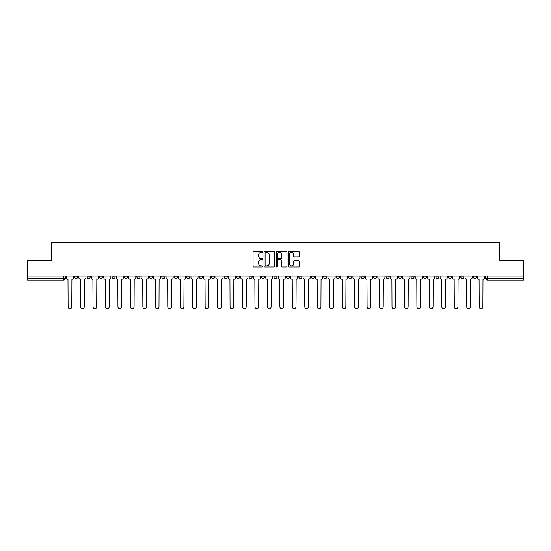 <?xml version="1.0" encoding="UTF-8"?>
<svg xmlns="http://www.w3.org/2000/svg" width="551" height="551" viewBox="0 0 551 551"><rect width="100%" height="100%" fill="white"/><g stroke="black" fill="none" stroke-linecap="round" stroke-linejoin="round"><path stroke-width="0.83" d="M262.724 251.883A0.551 0.551 0 0 0 262.173 251.332L253.846 251.332A0.785 0.785 0 0 0 253.061 252.117L253.061 266.223A0.785 0.785 0 0 0 253.846 267.008L262.173 267.008A0.551 0.551 0 0 0 262.724 266.457A0.551 0.551 0 0 0 262.173 265.913L261.098 265.913A2.507 2.507 0 0 1 258.591 263.406L258.591 262.228A2.507 2.507 0 0 1 261.098 259.721L262.173 259.721A0.551 0.551 0 0 0 262.724 259.17A0.551 0.551 0 0 0 262.173 258.619L261.098 258.619A2.507 2.507 0 0 1 258.591 256.112L258.591 254.934A2.507 2.507 0 0 1 261.098 252.427L262.173 252.427A0.551 0.551 0 0 0 262.724 251.883M410.936 276.017L410.936 276.898L414.132 276.898A1.598 1.598 0 0 1 412.534 278.496A1.598 1.598 0 0 1 410.936 276.898L410.936 276.017M398.476 276.017L398.476 276.898L401.672 276.898A1.598 1.598 0 0 1 400.074 278.496A1.598 1.598 0 0 1 398.476 276.898L398.476 276.017M323.733 276.017L323.733 276.898L326.929 276.898A1.598 1.598 0 0 1 325.331 278.496A1.598 1.598 0 0 1 323.733 276.898L323.733 276.017M311.274 276.017L311.274 276.898L314.469 276.898A1.598 1.598 0 0 1 312.872 278.496A1.598 1.598 0 0 1 311.274 276.898L311.274 276.017M298.821 276.017L298.821 276.898L302.01 276.898A1.598 1.598 0 0 1 300.412 278.496A1.598 1.598 0 0 1 298.821 276.898L298.821 276.017M273.902 276.017L273.902 276.898L277.098 276.898A1.598 1.598 0 0 1 275.5 278.496A1.598 1.598 0 0 1 273.902 276.898L273.902 276.017M248.99 276.898L248.99 276.017L248.99 276.898A1.598 1.598 0 0 0 250.588 278.496A1.598 1.598 0 0 1 248.99 276.898L252.179 276.898A1.598 1.598 0 0 1 250.588 278.496A1.598 1.598 0 0 0 252.179 276.898L252.179 276.017L252.179 276.898M236.531 276.898L236.531 276.017L236.531 276.898A1.598 1.598 0 0 0 238.128 278.496A1.598 1.598 0 0 1 236.531 276.898L239.726 276.898A1.598 1.598 0 0 1 238.128 278.496M224.071 276.898L224.071 276.017L224.071 276.898A1.598 1.598 0 0 0 225.669 278.496A1.598 1.598 0 0 1 224.071 276.898L227.267 276.898A1.598 1.598 0 0 1 225.669 278.496A1.598 1.598 0 0 0 227.267 276.898L227.267 276.017L227.267 276.898M211.618 276.017L211.618 276.898L214.807 276.898A1.598 1.598 0 0 1 213.216 278.496A1.598 1.598 0 0 1 211.618 276.898L211.618 276.017M199.159 276.017L199.159 276.898L202.355 276.898A1.598 1.598 0 0 1 200.757 278.496A1.598 1.598 0 0 1 199.159 276.898L199.159 276.017M186.699 276.017L186.699 276.898L189.895 276.898A1.598 1.598 0 0 1 188.297 278.496A1.598 1.598 0 0 1 186.699 276.898L186.699 276.017M174.247 276.898L174.247 276.017L174.247 276.898A1.598 1.598 0 0 0 175.838 278.496A1.598 1.598 0 0 1 174.247 276.898L177.436 276.898A1.598 1.598 0 0 1 175.838 278.496M149.328 276.898L149.328 276.017L149.328 276.898A1.598 1.598 0 0 0 150.926 278.496A1.598 1.598 0 0 1 149.328 276.898L152.524 276.898A1.598 1.598 0 0 1 150.926 278.496A1.598 1.598 0 0 0 152.524 276.898L152.524 276.017L152.524 276.898M136.868 276.898L136.868 276.017L136.868 276.898A1.598 1.598 0 0 0 138.466 278.496A1.598 1.598 0 0 1 136.868 276.898L140.064 276.898A1.598 1.598 0 0 1 138.466 278.496A1.598 1.598 0 0 0 140.064 276.898L140.064 276.017L140.064 276.898M124.416 276.898L124.416 276.017L124.416 276.898A1.598 1.598 0 0 0 126.014 278.496A1.598 1.598 0 0 1 124.416 276.898L127.612 276.898A1.598 1.598 0 0 1 126.014 278.496A1.598 1.598 0 0 0 127.612 276.898L127.612 276.017L127.612 276.898M111.956 276.898L111.956 276.017L111.956 276.898A1.598 1.598 0 0 0 113.554 278.496A1.598 1.598 0 0 1 111.956 276.898L115.152 276.898A1.598 1.598 0 0 1 113.554 278.496M99.497 276.898L99.497 276.017L99.497 276.898A1.598 1.598 0 0 0 101.095 278.496A1.598 1.598 0 0 1 99.497 276.898L102.693 276.898A1.598 1.598 0 0 1 101.095 278.496A1.598 1.598 0 0 0 102.693 276.898L102.693 276.017L102.693 276.898M87.044 276.898L87.044 276.017L87.044 276.898A1.598 1.598 0 0 0 88.642 278.496A1.598 1.598 0 0 1 87.044 276.898L90.233 276.898A1.598 1.598 0 0 1 88.642 278.496A1.598 1.598 0 0 0 90.233 276.898L90.233 276.017L90.233 276.898M298.408 256.856A0.785 0.785 0 0 0 299.193 256.07L299.193 252.117A0.785 0.785 0 0 0 298.408 251.332L289.158 251.332A0.785 0.785 0 0 0 288.373 252.117L288.373 266.223A0.785 0.785 0 0 0 289.158 267.008L298.408 267.008A0.785 0.785 0 0 0 299.193 266.223L299.193 261.443A0.785 0.785 0 0 0 298.408 260.657L294.448 260.657A0.785 0.785 0 0 0 293.662 261.443L293.662 263.812A2.094 2.094 0 0 1 291.569 265.913A2.094 2.094 0 0 1 289.475 263.812L289.475 254.528A2.094 2.094 0 0 1 291.569 252.427A2.094 2.094 0 0 1 293.662 254.528L293.662 256.07A0.785 0.785 0 0 0 294.448 256.856L298.408 256.856M27.55 276.017L27.55 260.127L51.346 260.127L51.346 242.323L499.654 242.323L499.654 260.127L523.45 260.127L523.45 276.017L27.55 276.017L27.55 278.496L65.321 278.496L65.321 276.017L65.321 278.496A1.598 1.598 0 0 1 63.723 280.094L27.55 280.094L27.55 278.496M274.811 252.117A0.785 0.785 0 0 0 274.033 251.332L264.783 251.332A0.785 0.785 0 0 0 263.998 252.117L263.998 266.223A0.785 0.785 0 0 0 264.783 267.008L274.033 267.008A0.785 0.785 0 0 0 274.811 266.223L274.811 252.117M276.967 251.332L286.217 251.332A0.785 0.785 0 0 1 287.002 252.117L287.002 266.223A0.785 0.785 0 0 1 286.217 267.008L282.264 267.008A0.785 0.785 0 0 1 281.478 266.223L281.478 260.499A0.785 0.785 0 0 0 280.693 259.721L278.069 259.721A0.785 0.785 0 0 0 277.284 260.499L277.284 266.457A0.551 0.551 0 0 1 276.733 267.008A0.551 0.551 0 0 1 276.189 266.457L276.189 252.117A0.785 0.785 0 0 1 276.967 251.332M485.679 276.017L485.679 278.496L523.45 278.496L523.45 280.094L487.277 280.094A1.598 1.598 0 0 1 485.679 278.496A1.598 1.598 0 0 0 487.277 280.094L487.277 276.017M523.45 276.017L523.45 278.496M476.415 276.017L476.415 276.898A1.598 1.598 0 0 1 474.817 278.496A1.598 1.598 0 0 1 473.219 276.898L476.415 276.898M473.219 276.017L473.219 276.898M463.956 276.017L463.956 276.898A1.598 1.598 0 0 1 462.358 278.496A1.598 1.598 0 0 1 460.767 276.898L463.956 276.898M460.767 276.017L460.767 276.898M451.503 276.017L451.503 276.898A1.598 1.598 0 0 1 449.905 278.496A1.598 1.598 0 0 1 448.307 276.898A1.598 1.598 0 0 0 449.905 278.496M448.307 276.017L448.307 276.898L451.503 276.898M439.044 276.017L439.044 276.898A1.598 1.598 0 0 1 437.446 278.496A1.598 1.598 0 0 1 435.848 276.898L439.044 276.898M435.848 276.017L435.848 276.898M426.584 276.017L426.584 276.898A1.598 1.598 0 0 1 424.986 278.496A1.598 1.598 0 0 1 423.388 276.898L426.584 276.898M423.388 276.017L423.388 276.898M414.132 276.017L414.132 276.898M401.672 276.017L401.672 276.898L401.672 276.017M389.213 276.017L389.213 276.898A1.598 1.598 0 0 1 387.615 278.496A1.598 1.598 0 0 1 386.017 276.898L389.213 276.898M386.017 276.017L386.017 276.898M376.753 276.017L376.753 276.898A1.598 1.598 0 0 1 375.162 278.496A1.598 1.598 0 0 1 373.564 276.898L376.753 276.898M373.564 276.017L373.564 276.898M364.301 276.017L364.301 276.898A1.598 1.598 0 0 1 362.703 278.496A1.598 1.598 0 0 1 361.105 276.898L364.301 276.898M361.105 276.017L361.105 276.898M351.841 276.017L351.841 276.898A1.598 1.598 0 0 1 350.243 278.496A1.598 1.598 0 0 1 348.645 276.898L351.841 276.898M348.645 276.017L348.645 276.898M339.382 276.017L339.382 276.898A1.598 1.598 0 0 1 337.784 278.496A1.598 1.598 0 0 1 336.193 276.898L339.382 276.898M336.193 276.017L336.193 276.898M326.929 276.017L326.929 276.898A1.598 1.598 0 0 1 325.331 278.496M314.469 276.017L314.469 276.898M302.01 276.898L302.01 276.017L302.01 276.898A1.598 1.598 0 0 1 300.412 278.496M289.557 276.017L289.557 276.898A1.598 1.598 0 0 1 287.959 278.496A1.598 1.598 0 0 1 286.362 276.898A1.598 1.598 0 0 0 287.959 278.496A1.598 1.598 0 0 0 289.557 276.898L286.362 276.898L286.362 276.017M277.098 276.898L277.098 276.017L277.098 276.898A1.598 1.598 0 0 1 275.5 278.496M264.638 276.017L264.638 276.898A1.598 1.598 0 0 1 263.041 278.496A1.598 1.598 0 0 1 261.443 276.898A1.598 1.598 0 0 0 263.041 278.496M261.443 276.017L261.443 276.898L264.638 276.898M239.726 276.017L239.726 276.898L239.726 276.017M214.807 276.898L214.807 276.017L214.807 276.898A1.598 1.598 0 0 1 213.216 278.496M202.355 276.898L202.355 276.017L202.355 276.898A1.598 1.598 0 0 1 200.757 278.496M189.895 276.898L189.895 276.017L189.895 276.898A1.598 1.598 0 0 1 188.297 278.496M177.436 276.017L177.436 276.898L177.436 276.017M164.983 276.898L164.983 276.017L164.983 276.898A1.598 1.598 0 0 1 163.385 278.496A1.598 1.598 0 0 1 161.787 276.898L164.983 276.898A1.598 1.598 0 0 1 163.385 278.496M161.787 276.017L161.787 276.898M115.152 276.017L115.152 276.898L115.152 276.017M77.781 276.017L77.781 276.898A1.598 1.598 0 0 1 76.183 278.496A1.598 1.598 0 0 1 74.585 276.898A1.598 1.598 0 0 0 76.183 278.496A1.598 1.598 0 0 0 77.781 276.898L77.781 276.017M74.585 276.017L74.585 276.898L77.781 276.898M63.723 276.017L63.723 280.094A1.598 1.598 0 0 0 65.321 278.496M265.644 252.427A0.551 0.551 0 0 0 265.093 252.978L265.093 265.362A0.551 0.551 0 0 0 265.644 265.913L266.78 265.913A2.507 2.507 0 0 0 269.287 263.406L269.287 254.934A2.507 2.507 0 0 0 266.78 252.427L265.644 252.427M281.478 254.562A2.094 2.094 0 0 0 279.378 252.468A2.094 2.094 0 0 0 277.284 254.562L277.284 257.84A0.785 0.785 0 0 0 278.069 258.619L280.693 258.619A0.785 0.785 0 0 0 281.478 257.84L281.478 254.562M66.402 276.017L66.402 277.697A1.598 1.598 0 0 0 67.993 279.295L68.117 306.845A1.839 1.839 0 0 0 69.956 308.677A1.839 1.839 0 0 0 71.788 306.845L71.912 279.295A1.598 1.598 0 0 0 73.503 277.697L73.503 276.017M78.855 276.017L78.855 277.697A1.598 1.598 0 0 0 80.453 279.295L80.577 306.845A1.839 1.839 0 0 0 82.409 308.677A1.839 1.839 0 0 0 84.248 306.845L84.365 279.295A1.598 1.598 0 0 0 85.963 277.697L85.963 276.017M91.314 276.017L91.314 277.697A1.598 1.598 0 0 0 92.912 279.295L93.029 306.845A1.839 1.839 0 0 0 94.868 308.677A1.839 1.839 0 0 0 96.707 306.845L96.824 279.295A1.598 1.598 0 0 0 98.422 277.697L98.422 276.017M103.774 276.017L103.774 277.697A1.598 1.598 0 0 0 105.372 279.295L105.489 306.845A1.839 1.839 0 0 0 107.328 308.677A1.839 1.839 0 0 0 109.16 306.845L109.284 279.295A1.598 1.598 0 0 0 110.882 277.697L110.882 276.017M116.227 276.017L116.227 277.697A1.598 1.598 0 0 0 117.824 279.295L117.948 306.845A1.839 1.839 0 0 0 119.781 308.677A1.839 1.839 0 0 0 121.619 306.845L121.737 279.295A1.598 1.598 0 0 0 123.334 277.697L123.334 276.017M128.686 276.017L128.686 277.697A1.598 1.598 0 0 0 130.284 279.295L130.401 306.845A1.839 1.839 0 0 0 132.24 308.677A1.839 1.839 0 0 0 134.079 306.845L134.196 279.295A1.598 1.598 0 0 0 135.794 277.697L135.794 276.017M141.146 276.017L141.146 277.697A1.598 1.598 0 0 0 142.743 279.295L142.861 306.845A1.839 1.839 0 0 0 144.699 308.677A1.839 1.839 0 0 0 146.532 306.845L146.656 279.295A1.598 1.598 0 0 0 148.253 277.697L148.253 276.017M153.598 276.017L153.598 277.697A1.598 1.598 0 0 0 155.196 279.295L155.32 306.845A1.839 1.839 0 0 0 157.152 308.677A1.839 1.839 0 0 0 158.991 306.845L159.108 279.295A1.598 1.598 0 0 0 160.706 277.697L160.706 276.017M166.058 276.017L166.058 277.697A1.598 1.598 0 0 0 167.656 279.295L167.773 306.845A1.839 1.839 0 0 0 169.612 308.677A1.839 1.839 0 0 0 171.451 306.845L171.568 279.295A1.598 1.598 0 0 0 173.166 277.697L173.166 276.017M178.517 276.017L178.517 277.697A1.598 1.598 0 0 0 180.115 279.295L180.232 306.845A1.839 1.839 0 0 0 182.071 308.677A1.839 1.839 0 0 0 183.903 306.845L184.027 279.295A1.598 1.598 0 0 0 185.625 277.697L185.625 276.017M190.977 276.017L190.977 277.697A1.598 1.598 0 0 0 192.568 279.295L192.692 306.845A1.839 1.839 0 0 0 194.524 308.677A1.839 1.839 0 0 0 196.363 306.845L196.487 279.295A1.598 1.598 0 0 0 198.078 277.697L198.078 276.017M203.429 276.017L203.429 277.697A1.598 1.598 0 0 0 205.027 279.295L205.151 306.845A1.839 1.839 0 0 0 206.983 308.677A1.839 1.839 0 0 0 208.822 306.845L208.939 279.295A1.598 1.598 0 0 0 210.537 277.697L210.537 276.017M215.889 276.017L215.889 277.697A1.598 1.598 0 0 0 217.487 279.295L217.604 306.845A1.839 1.839 0 0 0 219.443 308.677A1.839 1.839 0 0 0 221.282 306.845L221.399 279.295A1.598 1.598 0 0 0 222.997 277.697L222.997 276.017M228.348 276.017L228.348 277.697A1.598 1.598 0 0 0 229.946 279.295L230.063 306.845A1.839 1.839 0 0 0 231.902 308.677A1.839 1.839 0 0 0 233.734 306.845L233.858 279.295A1.598 1.598 0 0 0 235.456 277.697L235.456 276.017M240.801 276.017L240.801 277.697A1.598 1.598 0 0 0 242.399 279.295L242.523 306.845A1.839 1.839 0 0 0 244.355 308.677A1.839 1.839 0 0 0 246.194 306.845L246.311 279.295A1.598 1.598 0 0 0 247.909 277.697L247.909 276.017M253.26 276.017L253.26 277.697A1.598 1.598 0 0 0 254.858 279.295L254.975 306.845A1.839 1.839 0 0 0 256.814 308.677A1.839 1.839 0 0 0 258.653 306.845L258.77 279.295A1.598 1.598 0 0 0 260.368 277.697L260.368 276.017M265.72 276.017L265.72 277.697A1.598 1.598 0 0 0 267.318 279.295L267.435 306.845A1.839 1.839 0 0 0 269.274 308.677A1.839 1.839 0 0 0 271.106 306.845L271.23 279.295A1.598 1.598 0 0 0 272.828 277.697L272.828 276.017M278.172 276.017L278.172 277.697A1.598 1.598 0 0 0 279.77 279.295L279.894 306.845A1.839 1.839 0 0 0 281.726 308.677A1.839 1.839 0 0 0 283.565 306.845L283.682 279.295A1.598 1.598 0 0 0 285.28 277.697L285.28 276.017M290.632 276.017L290.632 277.697A1.598 1.598 0 0 0 292.23 279.295L292.347 306.845A1.839 1.839 0 0 0 294.186 308.677A1.839 1.839 0 0 0 296.025 306.845L296.142 279.295A1.598 1.598 0 0 0 297.74 277.697L297.74 276.017M303.091 276.017L303.091 277.697A1.598 1.598 0 0 0 304.689 279.295L304.806 306.845A1.839 1.839 0 0 0 306.645 308.677A1.839 1.839 0 0 0 308.477 306.845L308.601 279.295A1.598 1.598 0 0 0 310.199 277.697L310.199 276.017M315.544 276.017L315.544 277.697A1.598 1.598 0 0 0 317.142 279.295L317.266 306.845A1.839 1.839 0 0 0 319.098 308.677A1.839 1.839 0 0 0 320.937 306.845L321.054 279.295A1.598 1.598 0 0 0 322.652 277.697L322.652 276.017M328.003 276.017L328.003 277.697A1.598 1.598 0 0 0 329.601 279.295L329.718 306.845A1.839 1.839 0 0 0 331.557 308.677A1.839 1.839 0 0 0 333.396 306.845L333.513 279.295A1.598 1.598 0 0 0 335.111 277.697L335.111 276.017M340.463 276.017L340.463 277.697A1.598 1.598 0 0 0 342.061 279.295L342.178 306.845A1.839 1.839 0 0 0 344.017 308.677A1.839 1.839 0 0 0 345.849 306.845L345.973 279.295A1.598 1.598 0 0 0 347.571 277.697L347.571 276.017M352.922 276.017L352.922 277.697A1.598 1.598 0 0 0 354.513 279.295L354.637 306.845A1.839 1.839 0 0 0 356.476 308.677A1.839 1.839 0 0 0 358.308 306.845L358.432 279.295A1.598 1.598 0 0 0 360.023 277.697L360.023 276.017M365.375 276.017L365.375 277.697A1.598 1.598 0 0 0 366.973 279.295L367.097 306.845A1.839 1.839 0 0 0 368.929 308.677A1.839 1.839 0 0 0 370.768 306.845L370.885 279.295A1.598 1.598 0 0 0 372.483 277.697L372.483 276.017M377.834 276.017L377.834 277.697A1.598 1.598 0 0 0 379.432 279.295L379.549 306.845A1.839 1.839 0 0 0 381.388 308.677A1.839 1.839 0 0 0 383.227 306.845L383.344 279.295A1.598 1.598 0 0 0 384.942 277.697L384.942 276.017M390.294 276.017L390.294 277.697A1.598 1.598 0 0 0 391.892 279.295L392.009 306.845A1.839 1.839 0 0 0 393.848 308.677A1.839 1.839 0 0 0 395.68 306.845L395.804 279.295A1.598 1.598 0 0 0 397.402 277.697L397.402 276.017M402.747 276.017L402.747 277.697A1.598 1.598 0 0 0 404.344 279.295L404.468 306.845A1.839 1.839 0 0 0 406.301 308.677A1.839 1.839 0 0 0 408.139 306.845L408.257 279.295A1.598 1.598 0 0 0 409.854 277.697L409.854 276.017M415.206 276.017L415.206 277.697A1.598 1.598 0 0 0 416.804 279.295L416.921 306.845A1.839 1.839 0 0 0 418.76 308.677A1.839 1.839 0 0 0 420.599 306.845L420.716 279.295A1.598 1.598 0 0 0 422.314 277.697L422.314 276.017M427.666 276.017L427.666 277.697A1.598 1.598 0 0 0 429.263 279.295L429.381 306.845A1.839 1.839 0 0 0 431.219 308.677A1.839 1.839 0 0 0 433.052 306.845L433.176 279.295A1.598 1.598 0 0 0 434.773 277.697L434.773 276.017M440.118 276.017L440.118 277.697A1.598 1.598 0 0 0 441.716 279.295L441.84 306.845A1.839 1.839 0 0 0 443.672 308.677A1.839 1.839 0 0 0 445.511 306.845L445.628 279.295A1.598 1.598 0 0 0 447.226 277.697L447.226 276.017M452.578 276.017L452.578 277.697A1.598 1.598 0 0 0 454.176 279.295L454.293 306.845A1.839 1.839 0 0 0 456.132 308.677A1.839 1.839 0 0 0 457.971 306.845L458.088 279.295A1.598 1.598 0 0 0 459.686 277.697L459.686 276.017M465.037 276.017L465.037 277.697A1.598 1.598 0 0 0 466.635 279.295L466.752 306.845A1.839 1.839 0 0 0 468.591 308.677A1.839 1.839 0 0 0 470.423 306.845L470.547 279.295A1.598 1.598 0 0 0 472.145 277.697L472.145 276.017M477.497 276.017L477.497 277.697A1.598 1.598 0 0 0 479.088 279.295L479.212 306.845A1.839 1.839 0 0 0 481.044 308.677A1.839 1.839 0 0 0 482.883 306.845L483.007 279.295A1.598 1.598 0 0 0 484.598 277.697L484.598 276.017"/></g></svg>

